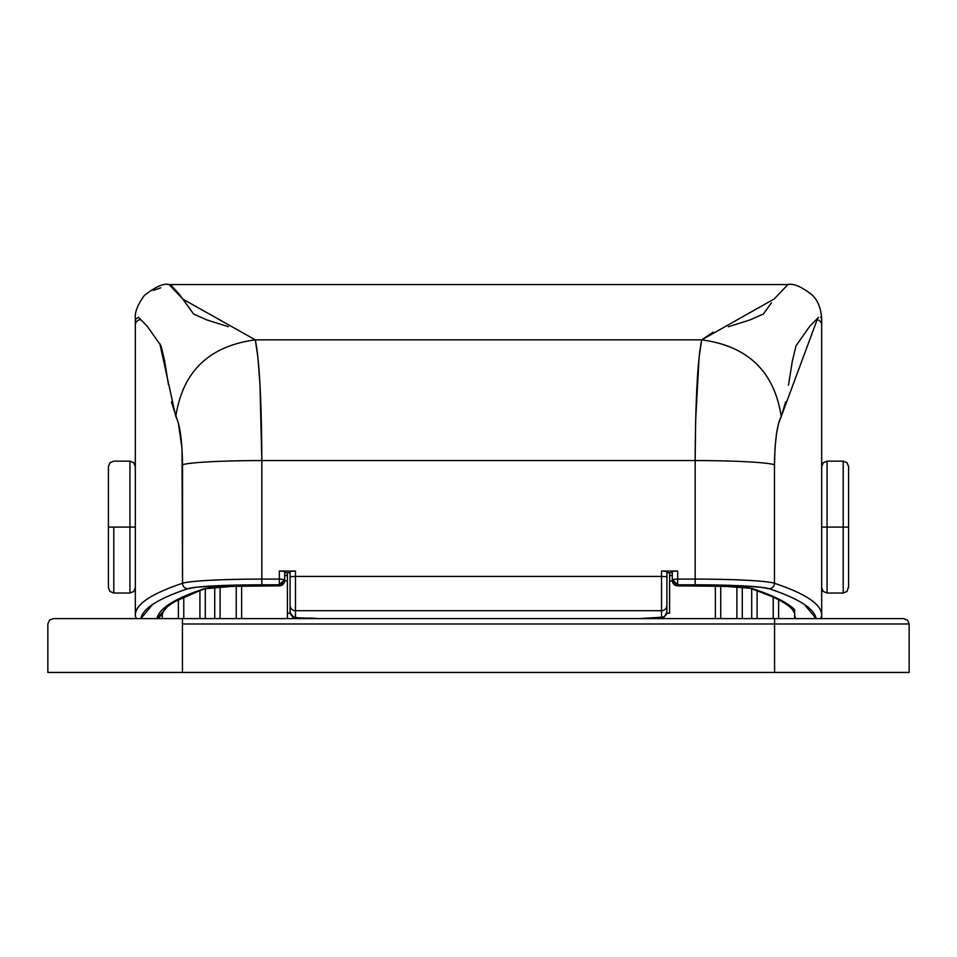 <?xml version="1.0" encoding="UTF-8"?>
<svg xmlns="http://www.w3.org/2000/svg" width="957" height="957" viewBox="0 0 957 957"><rect width="100%" height="100%" fill="white"/><g stroke="black" fill="none" stroke-linecap="round" stroke-linejoin="round"><path stroke-width="1.44" d="M742.273 618.605L742.273 587.359L742.273 618.605M214.727 587.359L214.727 618.605L214.727 587.359M236.259 586.222L236.259 618.605L236.259 586.222M720.741 618.605L720.741 586.222L720.741 618.605M736.89 586.964L736.89 618.605L736.89 586.964M220.11 618.605L220.11 586.964L220.11 618.605M715.358 586.079L715.358 618.605L715.358 586.079M241.643 618.605L241.643 586.079L241.643 618.605M778.615 618.605L778.615 599.704L778.615 618.605M178.397 599.704L178.397 618.605M205.3 588.663L205.312 618.605L205.312 588.663M751.7 618.605L751.7 588.663L751.7 618.605M183.768 597.048L183.768 618.605M199.929 618.605L199.929 590.529M773.232 618.605L773.232 597.048L773.232 618.605M757.083 590.529L757.083 618.605L757.083 590.529M178.385 599.704L178.385 618.605M183.78 618.605L183.78 597.048M199.917 590.529L199.917 618.605M290.091 572.753L284.707 572.753L290.091 572.753M672.293 572.753L666.909 572.753L672.293 572.753M666.909 611.858C662.663 621.643 662.986 616.452 639.994 618.605L639.994 618.605A21.532 1.376 0 0 0 661.526 617.229A5.383 5.371 180 0 0 666.909 611.858L666.909 605.326A5.383 5.371 180 0 1 661.526 610.698A5.383 5.371 -0 0 0 666.909 605.326L666.909 576.76L661.526 576.413L666.909 576.76L666.909 571.377L661.526 571.042L661.526 610.698L661.526 576.413L295.474 576.413L295.474 610.698L661.526 610.698L661.526 617.229L661.526 610.698L295.474 610.698L295.474 617.229L297.113 617.755L317.006 618.593L639.994 618.593L661.526 617.229A5.383 5.371 -0 0 0 666.909 611.858L666.909 571.377L661.526 571.042L677.676 571.042L661.526 571.042L661.526 576.413L295.474 576.413L295.474 571.042L279.324 571.042L279.324 579.093L261.835 579.093L261.835 460.568L695.165 460.568L695.165 579.093L677.676 579.093L677.676 571.042L672.293 571.377L672.293 579.44L677.676 584.811L695.165 584.811A75.364 4.809 0 0 1 769.189 588.722A2662.625 169.784 0 0 1 816.13 618.605L804.49 604.549C796.619 599.238 784.86 593.962 769.189 588.722L760.037 587.167L732.5 585.445L677.676 584.811L677.676 585.84L724.497 586.342L750.551 588.28L778.998 599.226L794.621 609.621L794.621 618.605L794.621 609.621A2646.476 168.743 180 0 0 753.326 588.914A5.383 5.275 108.5 0 1 751.544 588.615A5.383 5.275 -71.5 0 0 753.326 588.914A59.214 3.78 180 0 0 695.165 585.84L677.676 585.851A5.383 5.371 180 0 1 672.293 580.468A5.383 5.371 0 0 0 677.676 585.84L677.676 584.811A5.383 5.371 180 0 1 672.293 579.44L673.848 584.249L677.676 585.851L695.165 585.84C727.176 586.163 745.993 587.096 751.616 588.639C776.127 597.204 790.111 604.788 793.568 611.415L794.621 613.425A2641.093 168.408 0 0 1 794.621 613.425L794.621 613.88M157.032 618.605L169.891 603.783L203.674 588.914L232.503 586.342L279.324 585.84L279.324 584.811L224.5 585.445L196.963 587.167L187.811 588.722C172.14 593.962 160.381 599.238 152.51 604.549L140.87 618.605A2662.625 169.784 0 0 1 187.811 588.722A5.383 5.275 -108.5 0 1 182.524 583.28L182.009 448.402L178.397 423.245L171.411 401.976M821.596 323.837L821.68 325.045A5.383 5.371 -0 0 0 816.297 319.674A5.383 5.371 180 0 1 821.68 325.045L821.68 618.605L821.668 319.339L820.831 316.982M168.432 384.606L164.664 360.992L160.991 345.764L147.067 326.038L138.418 317.305L135.332 319.339L135.332 615.136A2668.008 170.119 0 0 1 182.524 583.28A80.747 5.144 0 0 1 261.835 579.093L261.835 460.568L695.165 460.568L695.643 420.482L699.1 357.212L701.696 339.855L713.18 332.151M162.247 618.605L162.235 614.55L162.247 618.605M774.476 583.28A2668.008 170.119 0 0 1 821.668 615.136A2668.008 170.119 180 0 0 774.476 583.28L774.476 464.755L774.476 583.28A80.747 5.144 180 0 0 695.165 579.093A80.747 5.144 0 0 1 774.476 583.28A5.383 5.275 108.5 0 1 769.189 588.722A5.383 5.275 -71.5 0 0 774.476 583.28M774.991 448.486L774.476 464.755C774.871 440.399 777.12 424.322 781.223 416.546L778.591 423.293L776.426 434.227L774.991 448.486M785.601 402L781.223 416.546L817.852 317.808M818.582 317.329L809.933 326.026L796.009 345.8L792.348 361.088L788.496 385.192M135.332 319.124L135.332 615.136A5.383 5.371 0 0 0 136.6 618.605A5.383 5.371 180 0 1 135.332 615.136M159.819 343.503L175.777 416.546C182.62 371.567 209.128 346.003 255.304 339.855L701.696 339.855L255.304 339.855L257.888 357.093L259.981 384.738L261.835 460.568C261.536 399.811 259.359 359.569 255.304 339.855L183.026 299.242L169.066 284.576C163.803 283.009 155.524 286.681 144.232 295.605C137.617 304.84 134.662 312.389 135.344 318.25L135.332 324.674M169.15 284.576L171.59 285.772L179.258 294.194L193.637 314.052L207.107 320.033L228.352 326.684M787.826 284.576L169.198 284.576M728.313 326.756L749.786 320.009L763.351 314.052L771.462 302.795M255.304 339.855C209.128 346.003 182.62 371.567 175.777 416.546C179.904 424.023 182.153 440.088 182.524 464.755A80.747 5.144 0 0 1 261.835 460.568A80.747 5.144 180 0 0 182.524 464.755L182.524 583.28A2668.008 170.119 180 0 0 135.32 615.136M820.95 317.078L821.656 318.25C820.939 308.238 817.828 300.522 812.337 295.127C801.81 286.789 793.676 283.26 787.91 284.564L774.141 299.003L701.696 339.855C747.872 346.003 774.38 371.567 781.223 416.546C774.38 371.567 747.872 346.003 701.696 339.855C697.629 359.772 695.452 400.014 695.165 460.568A80.747 5.144 0 0 1 774.476 464.755A80.747 5.144 180 0 0 695.165 460.568L695.165 579.093L677.676 579.093L677.676 571.042L672.293 571.377L672.293 580.468M794.621 611.499L794.621 609.621M639.994 618.593L317.006 618.605A21.532 1.376 0 0 1 295.474 617.229L295.474 571.042L290.091 571.377L290.091 611.858A5.383 5.371 0 0 0 295.474 617.229A5.383 5.371 180 0 1 290.091 611.858L290.091 605.326A5.383 5.371 0 0 0 295.474 610.698A5.383 5.371 180 0 1 290.091 605.326L290.091 576.76L295.474 576.413L290.091 576.76L290.091 571.377L295.474 571.042L279.324 571.042L284.707 571.377L279.324 571.042L279.324 579.093L261.835 579.093A80.747 5.144 180 0 0 182.524 583.28A5.383 5.275 71.5 0 0 187.811 588.722A75.364 4.809 0 0 1 261.835 584.811L261.835 579.093L261.835 584.811L279.324 584.811L279.324 579.093L284.707 579.44L284.707 571.377L284.707 579.44L279.324 579.093L279.324 584.811L284.707 579.44A5.383 5.371 180 0 1 279.324 584.811L279.324 585.84A5.383 5.371 -0 0 0 284.707 580.468L284.707 579.44L284.707 580.468A5.383 5.371 180 0 1 279.324 585.84L261.835 585.84A59.214 3.78 180 0 0 203.674 588.914A2646.476 168.743 180 0 0 157.044 618.509M794.621 613.616L794.621 612.121M672.293 579.44L677.676 579.093L672.293 579.44M677.676 584.811L677.676 579.093L677.676 584.811M695.165 584.811L695.165 579.093L695.165 584.811M821.68 615.136A5.383 5.371 180 0 1 820.4 618.605A5.383 5.371 -0 0 0 821.668 615.136M821.668 319.339L821.668 324.686M153.407 290.39L160.8 287.83M140.703 319.674A5.383 5.371 -0 0 0 135.32 325.045M135.332 324.531L135.332 325.045A5.383 5.371 180 0 1 140.715 319.674M162.379 613.425L158.3 618.605M205.456 588.615A5.383 5.275 -108.5 0 1 203.674 588.914A5.383 5.275 71.5 0 0 205.456 588.615M162.307 614.262L163.432 611.415C166.889 604.788 180.873 597.204 205.384 588.639C211.007 587.096 229.824 586.163 261.835 585.851L279.324 585.851L284.707 580.468M796.033 618.605A5.383 5.371 180 0 1 794.765 615.136M284.684 580.923L287.399 580.923L284.684 580.923M669.601 580.923L672.316 580.923L669.601 580.923M672.293 575.54L669.601 575.54L672.293 575.54M287.399 575.54L284.707 575.54L287.399 575.54M135.332 527.092L129.949 527.092L129.949 593.041L129.949 527.092L113.799 527.092L129.949 527.092L129.949 461.154L129.949 527.092L135.332 527.092M113.787 527.092L113.787 593.041L113.787 527.092L108.416 527.092L108.416 587.658L108.416 467.698M827.063 527.092L827.063 461.154L827.063 527.092L843.213 527.092L843.213 593.041L843.213 527.092L848.596 527.092L848.596 466.538L848.596 587.658L848.596 527.092L827.063 527.092L827.063 593.041L827.063 527.092L821.68 527.092M843.213 527.092L843.213 461.154L843.213 527.092M827.063 593.041L843.213 593.041L847.017 591.462L848.596 586.497M821.668 527.092L827.051 527.092M108.416 466.538L108.416 527.092L113.799 527.092M909.15 672.436L47.85 672.436L182.428 672.436L182.428 623.988L774.572 623.988L774.572 672.436L182.428 672.436L182.428 623.988L774.572 623.988L774.572 672.436L909.15 672.436L909.15 623.988L774.572 623.988L909.15 623.988L907.571 620.184L903.767 618.605L53.233 618.605L182.428 618.605L182.428 623.988L182.428 618.605L774.572 618.605L774.572 623.988L774.572 618.605L903.767 618.605M287.399 572.753L287.399 618.605L287.399 613.222L290.27 613.222L287.399 613.222L287.399 572.753M669.601 613.222L669.601 572.753L669.601 613.222L666.73 613.222L669.601 613.222M662.986 672.436L664.601 672.436M295.246 672.436L293.38 672.436M664.218 616.583L664.218 618.605L664.218 616.583M292.782 618.605L292.782 616.583L292.782 618.605M290.318 672.436L292.758 672.436M665.426 672.436L666.682 672.436M317.006 618.605C304.745 616.236 294.636 623.151 290.091 611.858M108.404 587.658L109.983 591.462L113.787 593.041L129.949 593.041L133.753 591.462L135.332 587.658M827.051 593.041L823.247 591.462L821.668 587.658M827.063 461.154L843.213 461.154L847.017 462.733L848.596 466.538M135.332 466.538L133.753 462.733L129.949 461.154L113.787 461.154L109.983 462.733L108.404 466.538M827.051 461.154L823.247 462.733L821.668 466.538M47.85 672.436L47.85 623.988L49.429 620.184L53.233 618.605"/></g></svg>
